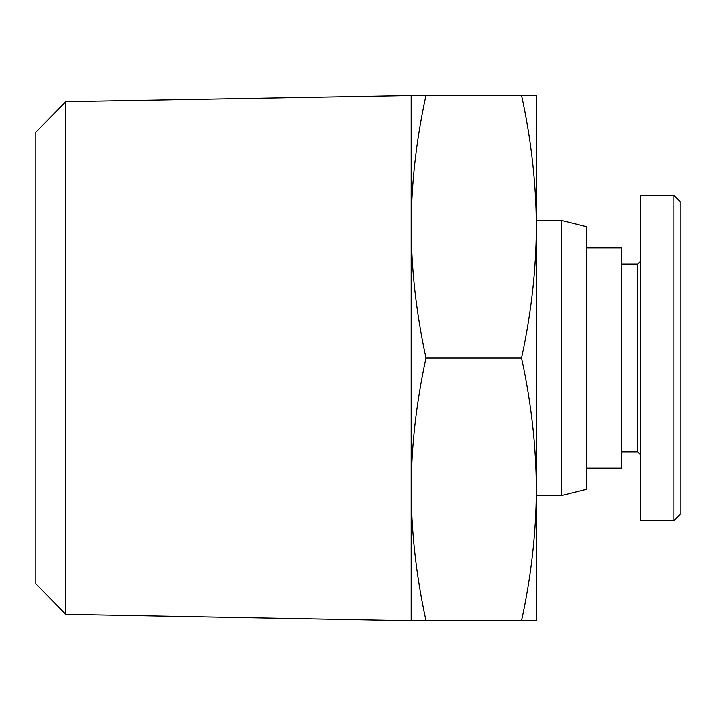 <?xml version="1.0" encoding="UTF-8"?>
<svg xmlns="http://www.w3.org/2000/svg" width="716" height="716" viewBox="0 0 716 716"><rect width="100%" height="100%" fill="white"/><g stroke="black" fill="none" stroke-linecap="round" stroke-linejoin="round"><path stroke-width="1.07" d="M561.326 358L561.326 495.642L586.359 489.386L586.359 226.614L561.326 220.358L561.326 358M65.827 101.627L35.8 132.209L35.8 583.791L65.827 614.373L65.827 101.627L425.975 95.237C416.238 140.184 411.306 183.976 411.181 226.614C411.306 269.261 416.238 313.053 425.975 358C416.238 402.947 411.306 446.739 411.181 489.386L411.181 620.763L521.508 620.763C531.2 576.183 536.132 532.391 536.302 489.386L536.302 620.763L521.508 620.763M411.181 95.237L411.181 489.386C411.306 532.024 416.238 575.816 425.975 620.763M536.302 226.614L536.302 489.386C536.132 446.372 531.2 402.58 521.508 358C531.2 313.42 536.132 269.628 536.302 226.614C536.132 183.609 531.2 139.817 521.508 95.237L536.302 95.237L536.302 226.614M586.359 247.888L621.39 247.888L621.39 468.112L586.359 468.112M621.39 264.159L637.661 264.159L637.661 451.841L640.158 454.347M673.944 195.334L640.158 195.334L640.158 520.666L673.944 520.666L680.2 514.41L680.2 201.59L673.944 195.334L673.944 520.666M521.508 358L425.975 358M521.508 95.237L425.975 95.237M536.302 495.642L561.326 495.642M65.827 614.373L411.181 620.763M621.39 451.841L637.661 451.841M637.661 264.159L640.158 261.653M536.302 220.358L561.326 220.358"/></g></svg>
